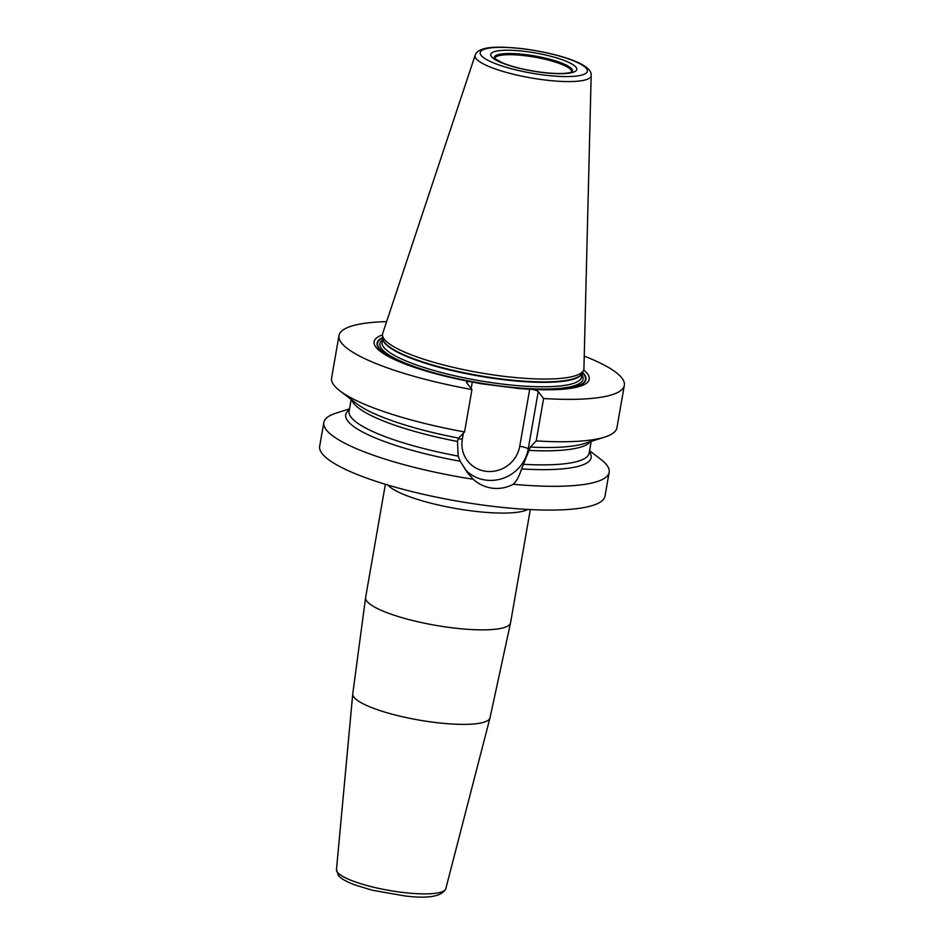 <?xml version="1.0" encoding="UTF-8"?>
<svg xmlns="http://www.w3.org/2000/svg" width="944" height="944" viewBox="0 0 944 944"><rect width="100%" height="100%" fill="white"/><g stroke="black" fill="none" stroke-linecap="round" stroke-linejoin="round"><path stroke-width="1.42" d="M589.587 450.748L600.809 459.339A144.833 30.361 -170.1 0 1 609.163 472.295A144.833 30.361 -170.1 0 1 513.206 484.284C506.539 487.765 499.624 489.075 492.438 488.201C485.251 487.269 478.856 484.296 473.239 479.281A144.833 30.361 -170.1 0 1 323.816 422.499A144.833 30.361 -170.1 0 1 336.064 413.13L349.528 408.858M609.163 472.295L605.01 496.072A144.833 30.361 -170.1 0 1 489.346 505.913A144.833 30.361 -170.1 0 1 319.662 446.276L323.816 422.499M386.603 321.633A144.833 30.361 9.9 0 0 338.99 335.557A144.833 30.361 9.9 0 0 471.953 389.565L464.554 431.939A144.833 30.361 9.9 0 1 339.946 390.899A144.833 30.361 9.9 0 1 331.592 377.93L338.99 335.557M624.338 385.353A144.833 30.361 9.9 0 1 543.602 398.521L536.204 440.907A144.833 30.361 9.9 0 0 604.691 437.096A144.833 30.361 9.9 0 0 616.939 427.738L624.338 385.353A144.833 30.361 9.9 0 0 584.242 356.124M473.239 479.281L467.717 473.062L460.212 461.25L458.17 456.105L457.474 441.178L458.666 438.099L464.554 431.939M471.953 389.565L466.584 382.662A7.351 1.546 -170.1 0 1 466.454 382.296A7.351 1.546 -170.1 0 1 470.018 381.588L481.169 383.76M543.602 398.521L538.233 391.63L528.227 448.978A37.017 35.258 -37.9 0 1 502.302 478.573A37.017 35.258 -37.9 0 1 465.144 469.51M480.72 383.689L518.563 388.48L532.227 389.376A7.351 1.546 -170.1 0 1 538.233 391.63M532.227 389.376A109.174 22.88 9.9 0 0 543.036 389.754A109.174 22.88 9.9 0 0 583.64 370.024M382.473 334.919A109.174 22.88 9.9 0 0 413.991 367.228A109.174 22.88 9.9 0 0 470.018 381.588M536.204 440.907L530.316 447.055L521.607 468.92C519.271 476.224 516.462 481.334 513.206 484.284M339.946 390.899L356.785 403.772A124.573 26.113 9.9 0 0 362.661 407.702A124.573 26.113 9.9 0 0 458.666 438.099M530.316 447.055A124.573 26.113 9.9 0 0 577.622 445.214A124.573 26.113 9.9 0 0 584.489 443.515L604.691 437.096M460.212 461.25A124.573 26.113 -170.1 0 1 349.351 409.885M589.41 451.775A124.573 26.113 -170.1 0 1 521.607 468.92M502.267 376.113A102.188 21.417 -170.1 0 1 382.497 335.273A102.188 21.417 -170.1 0 1 382.709 333.374L475.162 55.248A58.906 12.343 -170.1 0 0 544.086 79.874A58.906 12.343 9.9 0 0 591.168 75.485L583.935 368.502A102.188 21.417 -170.1 0 1 583.498 370.355A102.188 21.417 -170.1 0 1 502.267 376.113M494.668 58.634A39.082 8.189 -170.1 0 1 494.691 58.481A39.082 8.189 -170.1 0 1 525.902 55.826A39.082 8.189 9.9 0 1 571.686 71.921A39.082 8.189 9.9 0 1 571.663 72.063M387.772 485.015A73.561 15.423 9.9 0 0 455.822 508.509A73.561 15.423 9.9 0 0 527.814 509.453M385.376 484.284L365.623 597.458A73.561 15.423 -170.1 0 0 366.886 601.198A73.561 15.423 9.9 0 0 443.656 626.627A73.561 15.423 9.9 0 0 510.562 622.757L530.316 509.583M352.749 693.934L336.465 869.625A55.507 11.635 -170.1 0 0 337.433 872.244A55.507 11.635 9.9 0 0 394.911 891.372A55.507 11.635 9.9 0 0 445.804 888.705L489.995 717.877A69.667 14.608 9.9 0 1 426.11 721.228A69.667 14.608 9.9 0 1 353.976 697.227A69.667 14.608 -170.1 0 1 352.749 693.934L365.623 597.458M529.69 389.258L519.731 446.323A29.653 28.249 -37.9 0 1 486.042 471.304A29.653 28.249 -37.9 0 1 462.324 439.149L463.362 433.19M471.15 388.539L472.283 382.084M462.324 439.149A7.351 1.546 9.9 0 0 458.088 438.984M529.124 450.135L528.227 448.978A7.351 1.546 -170.1 0 0 519.731 446.323M542.057 389.73A105.976 22.219 9.9 0 0 582.542 372.373M382.709 337.492A105.976 22.219 9.9 0 0 414.923 367.546M382.745 337.858A105.504 22.113 9.9 0 0 423.703 370.355M477.404 383.075A105.504 22.113 9.9 0 0 483.21 384.055M518.563 388.48A105.504 22.113 9.9 0 0 531.625 389.353M532.829 389.412A105.504 22.113 9.9 0 0 582.389 372.691M351.793 399.961A121.847 25.535 9.9 0 0 457.427 441.462M529.077 450.418A121.847 25.535 9.9 0 0 590.472 441.615M351.168 399.477L349.127 411.195A121.847 25.535 9.9 0 0 458.17 456.105M523.778 464.318A121.847 25.535 9.9 0 0 589.174 453.085L591.227 441.379M382.45 339.923A103.108 21.618 -170.1 0 0 500.733 386.072A103.108 21.618 9.9 0 0 581.964 374.744M382.768 338.094L382.06 342.153A101.268 21.228 -170.1 0 0 500.698 383.866A101.268 21.228 9.9 0 0 581.575 376.975L582.283 372.915M582.247 372.998A101.268 21.228 9.9 0 1 501.476 379.429A101.268 21.228 -170.1 0 1 382.78 338.188M382.497 335.273L382.804 338.483A101.327 21.24 -170.1 0 0 501.571 378.981A101.327 21.24 9.9 0 0 582.118 373.269L583.498 370.355M543.897 75.001A54.363 11.399 -170.1 0 1 481.145 55.377A54.363 11.399 -170.1 0 1 523.625 48.911A54.363 11.399 9.9 0 1 586.377 68.534A54.363 11.399 9.9 0 1 543.897 75.001M541.903 72.428A43.684 9.157 9.9 0 0 576.041 67.248A43.684 9.157 9.9 0 0 525.607 51.483A43.684 9.157 9.9 0 0 491.482 56.664A43.684 9.157 9.9 0 0 541.903 72.428M572.088 71.85A39.695 8.319 9.9 0 0 525.973 54.646A39.695 8.319 -170.1 0 0 494.349 58.292M489.995 717.877L510.562 622.757M336.465 869.625L338.306 875.277C339.557 877.023 342.625 880.162 354.625 884.858L372.29 890.239L404.917 895.939C428.423 898.877 442.052 896.47 445.804 888.705M591.168 75.485C592.69 64.074 558.577 53.548 523.424 48.781C503.577 46.61 490.207 46.657 483.293 48.946C478.962 50.126 476.248 52.227 475.162 55.248M572.005 71.956L569.492 72.712C563.58 73.915 554.317 73.774 541.703 72.299C526.374 70.269 513.43 67.189 502.857 63.059L494.385 58.41"/></g></svg>
